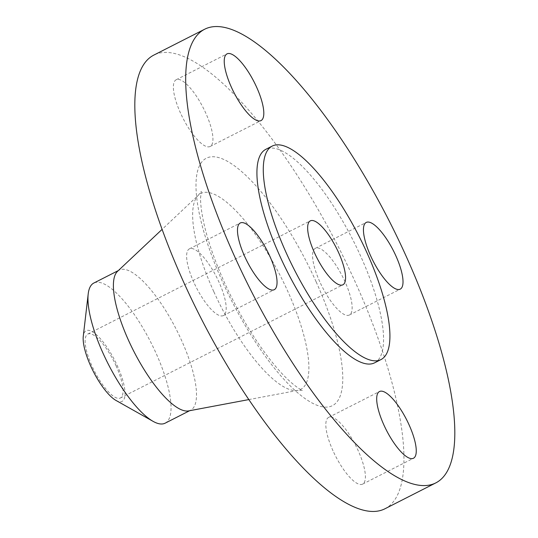 <?xml version="1.0" encoding="UTF-8"?>
<svg xmlns="http://www.w3.org/2000/svg" width="538" height="538" viewBox="0 0 538 538"><rect width="100%" height="100%" fill="white"/><g stroke="black" fill="none" stroke-linecap="round" stroke-linejoin="round"><path stroke-width="0.4" stroke-dasharray="2.69 2.02" d="M333.015 450.817A37.438 11.385 -117 0 1 328.637 417.394A37.438 11.385 -117 0 1 358.207 450.71A37.438 11.385 -117 0 1 362.585 484.133A37.438 11.385 -117 0 1 333.015 450.817M193.808 282.262A37.438 11.385 -117 0 1 189.43 248.838A37.438 11.385 -117 0 1 219 282.154A37.438 11.385 -117 0 1 223.378 315.577A37.438 11.385 -117 0 1 193.808 282.262M180.56 113.168A37.438 11.385 -117 0 1 176.182 79.745A37.438 11.385 -117 0 1 205.751 113.061A37.438 11.385 -117 0 1 210.136 146.484A37.438 11.385 -117 0 1 180.56 113.168M319.767 281.717A37.438 11.385 -117 0 1 315.389 248.3A37.438 11.385 -117 0 1 344.959 281.609A37.438 11.385 -117 0 1 349.344 315.033A37.438 11.385 -117 0 1 319.767 281.717M115.959 400.42A39.624 12.044 63 0 0 117.418 365.975A39.624 12.044 63 0 0 96.221 334.555A39.624 12.044 63 0 0 83.282 336.183M165.139 423.177A78.622 23.901 63 0 0 155.946 352.989A78.622 23.901 63 0 0 93.841 283.035M188.569 410.911A78.622 23.901 63 0 0 190.593 410.232A78.622 23.901 63 0 0 181.4 340.043A78.622 23.901 63 0 0 119.302 270.083A78.622 23.901 63 0 0 117.553 271.32M384.818 508.84A254.575 77.398 63 0 0 355.04 281.569A254.575 77.398 63 0 0 153.955 55.031M374.569 362.841A119.799 36.423 63 0 0 360.554 255.886A119.799 36.423 63 0 0 265.927 149.282M116.154 365.981A35.878 10.908 63 0 0 87.815 334.051A35.878 10.908 63 0 0 92.011 366.082A35.878 10.908 63 0 0 120.351 398.012A35.878 10.908 63 0 0 116.154 365.981M213.761 291.569A109.967 33.43 -117 0 1 198.455 195.133A109.967 33.43 -117 0 1 287.756 291.253A109.967 33.43 -117 0 1 297.783 390.38A109.967 33.43 -117 0 1 213.761 291.569M316.095 281.737A138.824 42.206 63 0 0 212.853 156.733A138.824 42.206 63 0 0 222.678 282.141A138.824 42.206 63 0 0 325.914 407.138A138.824 42.206 63 0 0 316.095 281.737M328.637 417.394L379.498 391.516M189.43 248.838L240.291 222.967M176.182 79.745L227.043 53.867M315.389 248.3L366.25 222.423M248.744 399.6L297.783 390.38L302.531 390.353C303.156 390.951 293.647 387.071 277.978 369.162C258.482 346.559 240.674 317.756 224.548 282.753C214.736 260.843 207.829 240.977 203.835 223.149C201.528 212.436 200.445 204.016 200.58 197.89L201.273 191.313L198.455 195.133L162.133 229.336M189.652 410.709L190.593 410.232M87.815 334.051L310.339 220.849M120.351 398.012L342.874 284.81M118.353 270.567L119.302 270.083M349.344 315.033L400.205 289.162M210.136 146.484L260.997 120.606M223.378 315.577L274.245 289.7M362.585 484.133L413.453 458.255"/><path stroke-width="0.81" d="M409.068 424.832A37.438 11.385 63 0 0 379.498 391.516A37.438 11.385 63 0 0 383.876 424.939A37.438 11.385 63 0 0 413.453 458.255A37.438 11.385 63 0 0 409.068 424.832M269.861 256.283A37.438 11.385 63 0 0 240.291 222.967A37.438 11.385 63 0 0 244.669 256.391A37.438 11.385 63 0 0 274.245 289.7A37.438 11.385 63 0 0 269.861 256.283M256.619 87.183A37.438 11.385 63 0 0 227.043 53.867A37.438 11.385 63 0 0 231.421 87.291A37.438 11.385 63 0 0 260.997 120.606A37.438 11.385 63 0 0 256.619 87.183M395.827 255.738A37.438 11.385 63 0 0 366.25 222.423A37.438 11.385 63 0 0 370.628 255.846A37.438 11.385 63 0 0 400.205 289.162A37.438 11.385 63 0 0 395.827 255.738M118.353 270.567L93.841 283.035A78.622 23.901 63 0 0 88.212 293.889L83.282 336.183A39.624 12.044 63 0 0 90.754 366.089A39.624 12.044 63 0 0 115.959 400.42L153.048 421.335A78.622 23.901 63 0 0 165.139 423.177L189.652 410.709M88.212 293.889A78.622 23.901 63 0 0 103.04 353.217A78.622 23.901 63 0 0 153.048 421.335M162.133 229.336L117.553 271.32A78.622 23.901 63 0 0 128.495 340.272A78.622 23.901 63 0 0 188.569 410.911L248.744 399.6M204.817 29.16L153.955 55.031A254.575 77.398 63 0 0 183.734 282.309A254.575 77.398 63 0 0 384.818 508.84L435.679 482.969A254.575 77.398 63 0 0 405.901 255.691A254.575 77.398 63 0 0 204.817 29.16A254.575 77.398 63 0 0 234.595 256.431A254.575 77.398 63 0 0 435.679 482.969M272.282 146.047L265.927 149.282A119.799 36.423 63 0 0 279.942 256.236A119.799 36.423 63 0 0 374.569 362.841L380.924 359.606A119.799 36.423 63 0 0 366.909 252.652A119.799 36.423 63 0 0 272.282 146.047A119.799 36.423 63 0 0 286.297 253.001A119.799 36.423 63 0 0 380.924 359.606M338.678 252.779A35.878 10.908 63 0 0 310.339 220.849A35.878 10.908 63 0 0 314.535 252.88A35.878 10.908 63 0 0 342.874 284.81A35.878 10.908 63 0 0 338.678 252.779"/></g></svg>
